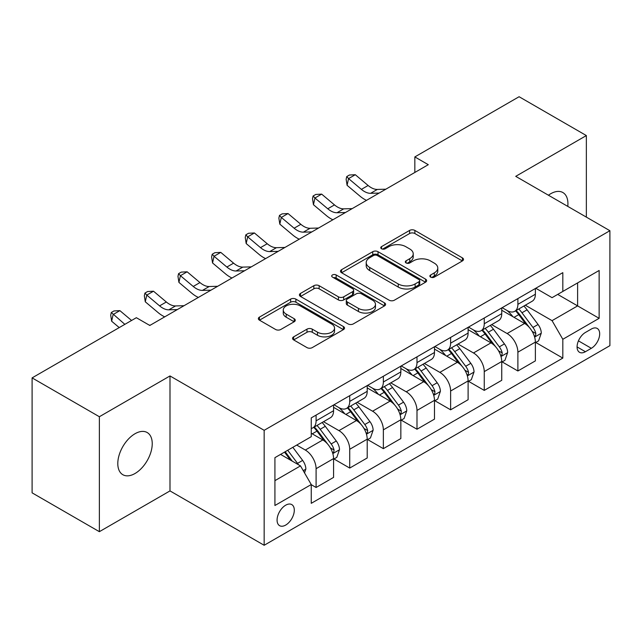 <?xml version="1.0" encoding="UTF-8"?>
<svg xmlns="http://www.w3.org/2000/svg" width="642" height="642" viewBox="0 0 642 642"><rect width="100%" height="100%" fill="white"/><g stroke="black" fill="none" stroke-linecap="round" stroke-linejoin="round"><path stroke-width="0.96" d="M430.646 277.119A2.616 1.509 0 0 0 434.345 277.119L462.409 260.925A3.732 2.159 0 0 0 463.5 259.4A3.732 2.159 0 0 0 462.409 257.875L414.868 230.43A3.732 2.159 0 0 0 409.588 230.43L381.525 246.624A2.616 1.509 0 0 0 380.762 247.692A2.616 1.509 0 0 0 381.525 248.759A2.616 1.509 0 0 0 385.224 248.759L388.859 246.664A11.949 6.901 0 0 1 405.76 246.664L409.716 248.952A11.949 6.901 0 0 1 413.223 253.831A11.949 6.901 0 0 1 409.716 258.71L406.089 260.804A2.616 1.509 0 0 0 405.319 261.872A2.616 1.509 0 0 0 406.089 262.939A2.616 1.509 0 0 0 409.789 262.939L413.416 260.845A11.949 6.901 0 0 1 430.317 260.845L434.281 263.132A11.949 6.901 0 0 1 437.78 268.011A11.949 6.901 0 0 1 434.281 272.89L430.646 274.985A2.616 1.509 0 0 0 429.883 276.052A2.616 1.509 0 0 0 430.646 277.119L430.646 274.985M135.013 473.507A24.356 14.06 120 0 0 150.926 452.048A24.356 14.06 120 0 0 147.187 432.531A24.356 14.06 120 0 0 135.013 433.735A24.356 14.06 120 0 0 119.107 455.194A24.356 14.06 120 0 0 122.839 474.711A24.356 14.06 120 0 0 135.013 473.507M567.777 206.387A24.356 14.06 120 0 0 562.882 192.536A24.356 14.06 120 0 0 550.708 193.74A24.356 14.06 120 0 0 548.437 195.224M285.69 525.076A12.174 7.03 120 0 0 293.643 514.346A12.174 7.03 120 0 0 291.773 504.588A12.174 7.03 120 0 0 285.69 505.19A12.174 7.03 120 0 0 277.729 515.919A12.174 7.03 120 0 0 279.599 525.678A12.174 7.03 120 0 0 285.69 525.076M293.651 336.857A3.732 2.159 0 0 0 292.551 338.382A3.732 2.159 0 0 0 293.651 339.907L306.988 347.603A3.732 2.159 0 0 0 312.269 347.603L343.43 329.611A3.732 2.159 0 0 0 344.521 328.086A3.732 2.159 0 0 0 343.43 326.561L295.89 299.116A3.732 2.159 0 0 0 290.609 299.116L259.448 317.108A3.732 2.159 0 0 0 258.357 318.633A3.732 2.159 0 0 0 259.448 320.157L275.554 329.458A3.732 2.159 0 0 0 280.843 329.458L294.18 321.762A3.732 2.159 0 0 0 295.272 320.238A3.732 2.159 0 0 0 294.18 318.713L286.188 314.099A9.991 5.77 0 0 1 283.258 310.022A9.991 5.77 0 0 1 289.43 304.693A9.991 5.77 0 0 1 300.32 305.937L331.609 324.009A9.991 5.77 0 0 1 334.538 328.086A9.991 5.77 0 0 1 328.375 333.415A9.991 5.77 0 0 1 317.485 332.163L312.269 329.153A3.732 2.159 0 0 0 306.988 329.153L293.651 336.857L293.651 339.907M169.994 375.947L99.366 416.73L32.1 377.889L32.1 492.847L99.366 531.68L169.994 490.905L264.159 545.275L264.159 430.317L169.994 375.947L169.994 490.905M586.355 217.116L586.355 135.566L515.727 176.341L609.9 230.711L264.159 430.317M586.355 135.566L519.097 96.725L414.836 156.921L414.836 172.457M32.1 377.889L136.361 317.702L149.811 325.462L428.286 164.689L414.836 156.921M389.116 300.183A3.732 2.159 0 0 0 394.405 300.183L425.566 282.191A3.732 2.159 0 0 0 426.657 280.666A3.732 2.159 0 0 0 425.566 279.142L378.026 251.696A3.732 2.159 0 0 0 372.745 251.696L341.584 269.688A3.732 2.159 0 0 0 340.485 271.213A3.732 2.159 0 0 0 341.584 272.738L389.116 300.183M333.519 277.689A2.616 1.509 0 0 1 336.167 278.058L336.167 274.953L384.502 302.855A3.732 2.159 0 0 1 385.593 304.38A3.732 2.159 0 0 1 384.502 305.905L353.333 323.897A3.732 2.159 0 0 1 348.052 323.897L300.512 296.452L300.512 293.402A3.732 2.159 0 0 0 299.421 294.927A3.732 2.159 0 0 0 300.512 296.452M300.512 293.402L313.85 285.698A3.732 2.159 0 0 1 319.13 285.698L338.414 296.829A3.732 2.159 0 0 0 343.695 296.829L352.546 291.725A3.732 2.159 0 0 0 353.638 290.2A3.732 2.159 0 0 0 352.546 288.675L332.468 277.087A2.616 1.509 0 0 1 331.705 276.02A2.616 1.509 0 0 1 333.318 274.624A2.616 1.509 0 0 1 336.167 274.953M591.338 329.041L585.416 332.46A11.797 6.813 120 0 0 577.712 342.852A11.797 6.813 120 0 0 579.517 352.306A11.797 6.813 120 0 0 585.416 351.72L591.338 348.301A11.797 6.813 120 0 0 599.042 337.909A11.797 6.813 120 0 0 597.237 328.455A11.797 6.813 120 0 0 591.338 329.041M264.159 545.275L609.9 345.661L609.9 230.711M535.773 288.258L552.056 297.663L562.817 291.444L562.817 272.649L311.25 417.894L311.25 436.688L274.92 457.658L274.92 505.503L311.25 484.533L311.25 503.328L562.817 358.092L562.817 339.289L552.056 320.647L525.3 305.207M562.817 291.444L599.138 270.475L599.138 318.32L562.817 339.289M99.366 416.73L99.366 531.68M557.705 294.397L577.615 305.897L577.615 282.905L599.138 270.475M552.056 320.647L577.615 305.897L599.138 318.32M274.92 480.649L300.488 465.891L280.57 454.4M311.25 484.686L316.089 487.487L316.089 468.692A15.223 8.787 -120 0 0 305.327 450.05L296.716 445.075M316.089 487.487L333.575 477.391L333.575 458.589A15.223 8.787 -120 0 0 322.814 439.955L311.25 433.27M333.984 458.982L349.721 468.066L349.721 449.272A15.223 8.787 -120 0 0 338.96 430.63L323.504 421.706M349.721 468.066L367.208 457.971L367.208 439.176A15.223 8.787 -120 0 0 356.446 420.534L333.575 407.333M367.617 439.561L383.354 448.654L383.354 429.851A15.223 8.787 -120 0 0 372.593 411.217L357.137 402.293M383.354 448.654L400.841 438.55L400.841 419.756A15.223 8.787 -120 0 0 390.079 401.114L367.208 387.912M401.25 420.149L416.987 429.233L416.987 410.439A15.223 8.787 -120 0 0 406.226 391.797L390.769 382.873M416.987 429.233L434.474 419.138L434.474 400.343A15.223 8.787 -120 0 0 423.712 381.701L400.841 368.492M434.875 400.728L450.62 409.813L450.62 391.018A15.223 8.787 -120 0 0 439.858 372.376L424.402 363.46M450.62 409.813L468.106 399.717L468.106 380.923A15.223 8.787 -120 0 0 457.345 362.281L434.474 349.079M468.508 381.308L484.253 390.4L484.253 371.606A15.223 8.787 -120 0 0 473.491 352.964L458.035 344.04M484.253 390.4L501.739 380.305L501.739 361.502A15.223 8.787 -120 0 0 490.978 342.86L468.106 329.659M502.14 361.895L517.885 370.98L517.885 352.185A15.223 8.787 -120 0 0 507.124 333.543L491.668 324.619M517.885 370.98L535.372 360.884L535.372 342.09A15.223 8.787 -120 0 0 524.61 323.448L501.739 310.247M502.14 307.678L507.124 310.551A15.223 8.787 -120 0 0 514.732 311.306A15.223 8.787 -120 0 0 517.885 304.34L517.885 298.594M468.508 327.099L473.491 329.972A15.223 8.787 -120 0 0 481.099 330.726A15.223 8.787 -120 0 0 484.253 323.761L484.253 318.007M434.875 346.511L439.858 349.384A15.223 8.787 -120 0 0 447.466 350.139A15.223 8.787 -120 0 0 450.62 343.173L450.62 337.427M401.242 365.932L406.226 368.805A15.223 8.787 -120 0 0 413.833 369.559A15.223 8.787 -120 0 0 416.987 362.594L416.987 356.848M367.617 385.352L372.593 388.225A15.223 8.787 -120 0 0 380.2 388.98A15.223 8.787 -120 0 0 383.354 382.006L383.354 376.26M333.984 404.765L338.96 407.638A15.223 8.787 -120 0 0 346.568 408.392A15.223 8.787 -120 0 0 349.721 401.427L349.721 395.681M535.773 342.475L562.817 358.092M514.732 311.306L532.218 301.21A15.223 8.787 -120 0 0 535.372 294.245L535.372 288.499M481.099 330.726L498.585 320.631A15.223 8.787 -120 0 0 501.739 313.657L501.739 307.911M447.466 350.139L464.952 340.043A15.223 8.787 -120 0 0 468.106 333.078L468.106 327.332M413.833 369.559L431.32 359.464A15.223 8.787 -120 0 0 434.474 352.498L434.474 346.744M380.2 388.98L397.687 378.876A15.223 8.787 -120 0 0 400.841 371.911L400.841 366.165M346.568 408.392L364.062 398.297A15.223 8.787 -120 0 0 367.208 391.331L367.208 385.585M311.25 428.423A15.223 8.787 -120 0 0 312.935 427.813L330.429 417.717A15.223 8.787 -120 0 0 333.575 410.744L333.575 404.998M312.935 427.813A15.223 8.787 -120 0 0 316.089 420.847L316.089 415.093M300.488 465.891L311.25 484.533M431.697 277.488L434.281 275.996A11.949 6.901 0 0 0 437.78 271.117L437.78 268.011M413.223 253.831L413.223 256.936A11.949 6.901 0 0 1 409.716 261.816L407.132 263.308M462.36 260.949L414.868 233.536A3.732 2.159 0 0 0 409.588 233.536L382.568 249.128M425.518 282.223L378.026 254.802A3.732 2.159 0 0 0 372.745 254.802L341.632 272.77M418.961 281.734A2.616 1.509 0 0 0 419.732 280.666A2.616 1.509 0 0 0 418.961 279.599L377.239 255.508A2.616 1.509 0 0 0 373.54 255.508L369.712 257.723A11.949 6.901 0 0 0 366.205 262.602A11.949 6.901 0 0 0 369.712 267.481L398.233 283.949A11.949 6.901 0 0 0 415.133 283.949L418.961 281.734L418.961 284.839A2.616 1.509 0 0 0 419.732 283.772L419.732 280.666M366.205 262.602L366.205 265.708A11.949 6.901 0 0 0 369.712 270.587L369.712 267.481M418.961 284.839L415.133 287.054A11.949 6.901 0 0 1 398.233 287.054L369.712 270.587M300.568 296.476L313.85 288.804L313.85 285.698M353.638 290.2L353.638 293.306A3.732 2.159 0 0 1 352.546 294.83L343.695 299.934A3.732 2.159 0 0 1 338.414 299.934L319.13 288.804A3.732 2.159 0 0 0 313.85 288.804M336.167 278.058L384.446 305.929M358.421 308.377A9.991 5.77 0 0 0 369.302 309.629A9.991 5.77 0 0 0 375.474 304.3A9.991 5.77 0 0 0 372.545 300.223L361.518 293.859A3.732 2.159 0 0 0 356.238 293.859L347.394 298.963A3.732 2.159 0 0 0 346.295 300.488A3.732 2.159 0 0 0 347.394 302.013L358.421 308.377L358.421 311.49A9.991 5.77 0 0 0 369.302 312.734A9.991 5.77 0 0 0 375.474 307.406L375.474 304.3M346.295 300.488L346.295 303.594A3.732 2.159 0 0 0 347.394 305.119L347.394 302.013M358.421 311.49L347.394 305.119M334.538 328.086L334.538 331.192A9.991 5.77 0 0 1 328.375 336.52A9.991 5.77 0 0 1 317.485 335.276L312.269 332.259A3.732 2.159 0 0 0 306.988 332.259L293.699 339.931M283.258 310.022L283.258 313.127A9.991 5.77 0 0 0 286.188 317.204L286.188 314.099M294.124 321.786L286.188 317.204M343.382 329.643L295.89 302.221A3.732 2.159 0 0 0 290.609 302.221L259.496 320.189M535.372 342.708L538.598 340.846L541.286 333.078A10.079 5.818 -120 0 0 538.068 324.491L527.074 309.813A29.107 16.804 -120 0 0 523.904 306.009M512.966 316.723A29.107 16.804 -120 0 0 507.011 310.487M534.449 336.536L535.629 335.268L535.845 333.511A10.079 5.818 -120 0 0 532.956 327.444L521.962 312.766A29.107 16.804 -120 0 0 518.792 308.962M516.08 310.527A24.163 13.947 60 0 1 520.044 315.037L529.353 327.452M515.558 310.824A29.107 16.804 60 0 1 518.736 314.628L526.047 324.387M379.109 193.082L370.627 193.314A19.027 10.986 60 0 1 361.398 189.374L348.574 178.596L347.081 185.305L359.905 196.083A28.537 16.475 -120 0 0 366.518 200.352M385.834 189.197L377.352 189.43A19.027 10.986 60 0 1 368.123 185.49L355.299 174.712L348.574 178.596L346.736 176.574L349.425 175.025L355.299 174.712M347.081 185.305L346.134 179.262L346.736 176.574M501.739 362.128L504.965 360.266L507.653 352.498A10.079 5.818 -120 0 0 504.435 343.911L493.449 329.234A29.107 16.804 -120 0 0 490.271 325.43M479.333 336.143A29.107 16.804 -120 0 0 473.379 329.908M500.824 355.949L501.996 354.681L502.213 352.923A10.079 5.818 -120 0 0 499.324 346.857L488.337 332.187A29.107 16.804 -120 0 0 485.159 328.383M482.447 329.948A24.163 13.947 60 0 1 486.411 334.45L495.72 346.873M481.925 330.245A29.107 16.804 60 0 1 485.103 334.049L492.414 343.807M468.106 381.541L471.332 379.679L474.029 371.911A10.079 5.818 -120 0 0 470.811 363.324L459.816 348.654A29.107 16.804 -120 0 0 456.639 344.85M445.7 355.564A29.107 16.804 -120 0 0 439.746 349.32M467.191 375.369L468.363 374.101L468.58 372.344A10.079 5.818 -120 0 0 465.699 366.277L454.705 351.599A29.107 16.804 -120 0 0 451.527 347.795M448.814 349.36A24.163 13.947 60 0 1 452.787 353.87L462.088 366.293M448.301 349.665A29.107 16.804 60 0 1 451.47 353.469L458.781 363.22M434.474 400.961L437.7 399.099L440.396 391.331A10.079 5.818 -120 0 0 437.178 382.744L426.184 368.067A29.107 16.804 -120 0 0 423.006 364.263M412.076 374.976A29.107 16.804 -120 0 0 406.113 368.741M433.559 394.782L434.73 393.522L434.947 391.756A10.079 5.818 -120 0 0 432.066 385.698L421.072 371.02A29.107 16.804 -120 0 0 417.894 367.216M415.181 368.781A24.163 13.947 60 0 1 419.154 373.291L428.455 385.706M414.668 369.078A29.107 16.804 60 0 1 417.838 372.882L425.148 382.64M345.476 212.502L336.994 212.735A19.027 10.986 60 0 1 327.765 208.786L314.941 198.009L313.448 204.718L326.272 215.495A28.537 16.475 -120 0 0 332.885 219.773M352.201 208.618L343.719 208.851A19.027 10.986 60 0 1 334.49 204.902L321.666 194.125L314.941 198.009L313.103 195.995L315.792 194.438L321.666 194.125M313.448 204.718L312.502 198.675L313.103 195.995M311.843 231.914L303.361 232.147A19.027 10.986 60 0 1 294.132 228.207L281.308 217.429L279.816 224.138L292.64 234.916A28.537 16.475 -120 0 0 299.252 239.185M318.568 228.03L310.094 228.271A19.027 10.986 60 0 1 300.857 224.323L288.033 213.545L281.308 217.429L279.471 215.407L282.159 213.858L288.033 213.545M279.816 224.138L278.869 218.095L279.471 215.407M278.211 251.335L269.728 251.568A19.027 10.986 60 0 1 260.5 247.627L247.676 236.85L246.183 243.559L259.007 254.336A28.537 16.475 -120 0 0 265.619 258.606M284.936 247.451L276.461 247.684A19.027 10.986 60 0 1 267.224 243.743L254.401 232.966L247.676 236.85L245.838 234.828L248.526 233.271L254.401 232.966M246.183 243.559L245.236 237.508L245.838 234.828M400.841 420.382L404.075 418.512L406.763 410.744A10.079 5.818 -120 0 0 403.545 402.157L392.551 387.487A29.107 16.804 -120 0 0 389.373 383.683M378.443 394.397A29.107 16.804 -120 0 0 372.48 388.161M399.926 414.202L401.098 412.934L401.314 411.177A10.079 5.818 -120 0 0 398.433 405.11L387.439 390.44A29.107 16.804 -120 0 0 384.261 386.636M381.549 388.193A24.163 13.947 60 0 1 385.521 392.703L394.822 405.126M381.035 388.498A29.107 16.804 60 0 1 384.205 392.302L391.516 402.061M244.578 270.755L236.095 270.988A19.027 10.986 60 0 1 226.867 267.04L214.043 256.262L212.55 262.971L225.374 273.749A28.537 16.475 -120 0 0 231.987 278.018M251.303 266.871L242.828 267.104A19.027 10.986 60 0 1 233.592 263.156L220.768 252.378L214.043 256.262L212.205 254.248L214.893 252.691L220.768 252.378M212.55 262.971L211.603 256.928L212.205 254.248M367.208 439.794L370.442 437.932L373.13 430.164A10.079 5.818 -120 0 0 369.912 421.577L358.918 406.9A29.107 16.804 -120 0 0 355.74 403.096M344.81 413.809A29.107 16.804 -120 0 0 338.848 407.574M366.293 433.623L367.465 432.355L367.681 430.597A10.079 5.818 -120 0 0 364.8 424.531L353.806 409.853A29.107 16.804 -120 0 0 350.628 406.049M347.924 407.614A24.163 13.947 60 0 1 351.888 412.124L361.189 424.539M347.402 407.911A29.107 16.804 60 0 1 350.58 411.715L357.883 421.473M333.575 459.215L336.809 457.353L339.498 449.585A10.079 5.818 -120 0 0 336.28 440.998L325.285 426.32A29.107 16.804 -120 0 0 322.107 422.516M332.66 453.035L333.832 451.767L334.057 450.01A10.079 5.818 -120 0 0 331.168 443.943L320.173 429.273A29.107 16.804 -120 0 0 316.996 425.469M314.291 427.034A24.163 13.947 60 0 1 318.255 431.544L327.556 443.959M313.769 427.331A29.107 16.804 60 0 1 316.947 431.135L324.25 440.893M304.517 472.881L305.865 468.997A10.079 5.818 -120 0 0 302.647 460.41L292.84 447.313M298.45 464.72A10.079 5.818 -120 0 0 297.535 463.363L287.728 450.267M285.2 451.727L292.246 461.141M284.494 452.137L290.473 460.113M210.945 290.168L202.471 290.401A19.027 10.986 60 0 1 193.234 286.46L180.41 275.683L178.917 282.392L191.741 293.169A28.537 16.475 -120 0 0 198.354 297.439M217.67 286.284L209.196 286.517A19.027 10.986 60 0 1 199.959 282.576L187.135 271.799L180.41 275.683L178.572 273.661L181.261 272.112L187.135 271.799M178.917 282.392L177.97 276.349L178.572 273.661M177.312 309.588L168.838 309.821A19.027 10.986 60 0 1 159.601 305.873L146.777 295.095L145.285 301.804L158.109 312.59A28.537 16.475 -120 0 0 164.721 316.859M184.037 305.704L175.563 305.937A19.027 10.986 60 0 1 166.326 301.989L153.51 291.211L146.777 295.095L144.94 293.081L147.628 291.524L153.51 291.211M145.285 301.804L144.338 295.761L144.94 293.081M131.57 320.462L119.877 310.632L113.144 314.516L111.652 321.225L119.227 327.589M124.845 324.346L111.307 312.493L113.995 310.945L119.877 310.632M111.652 321.225L110.713 315.182L111.307 312.493M150.413 325.125L149.273 325.149M305.327 450.05L322.814 439.955M338.96 430.63L356.446 420.534M372.593 411.217L390.079 401.114M406.226 391.797L423.712 381.701M439.858 372.376L457.345 362.281M473.491 352.964L490.978 342.86M507.124 333.543L524.61 323.448M517.885 304.34L535.372 294.245M517.885 352.185L535.372 342.09M484.253 371.606L501.739 361.502M484.253 323.761L501.739 313.657M450.62 391.018L468.106 380.923M450.62 343.173L468.106 333.078M416.987 410.439L434.474 400.343M416.987 362.594L434.474 352.498M383.354 429.851L400.841 419.756M383.354 382.006L400.841 371.911M349.721 449.272L367.208 439.176M349.721 401.427L367.208 391.331M316.089 468.692L333.575 458.589M316.089 420.847L333.575 410.744M578.434 340.854L591.338 348.301M577.078 346.905L585.416 351.72M434.281 275.996L434.281 272.89M406.089 262.939L406.089 260.804M409.716 261.816L409.716 258.71M381.525 248.759L381.525 246.624M409.588 233.536L409.588 230.43M414.868 233.536L414.868 230.43M462.409 260.925L462.409 257.875M341.584 272.738L341.584 269.688M372.745 254.802L372.745 251.696M378.026 254.802L378.026 251.696M425.566 282.191L425.566 279.142M398.233 287.054L398.233 283.949M415.133 287.054L415.133 283.949M319.13 288.804L319.13 285.698M338.414 299.934L338.414 296.829M343.695 299.934L343.695 296.829M352.546 294.83L352.546 291.725M384.502 305.905L384.502 302.855M306.988 332.259L306.988 329.153M312.269 332.259L312.269 329.153M317.485 335.276L317.485 332.163M294.18 321.762L294.18 318.713M259.448 320.157L259.448 317.108M290.609 302.221L290.609 299.116M295.89 302.221L295.89 299.116M343.43 329.611L343.43 326.561M534.617 337.082L541.222 333.27M521.962 312.766L527.074 309.813M514.041 317.341L518.736 314.628M532.956 327.444L538.068 324.491M532.162 331.376L535.845 333.511M370.627 193.314L377.352 189.43M361.398 189.374L368.123 185.49M500.985 356.503L507.589 352.691M488.337 332.187L493.449 329.234M480.409 336.761L485.103 334.049M499.324 346.857L504.435 343.911M498.529 350.797L502.213 352.923M467.352 375.923L473.957 372.103M454.705 351.599L459.816 348.654M446.776 356.182L451.47 353.469M465.699 366.277L470.811 363.324M464.896 370.217L468.58 372.344M433.719 395.336L440.324 391.524M421.072 371.02L426.184 368.067M413.143 375.594L417.838 372.882M432.066 385.698L437.178 382.744M431.263 389.63L434.947 391.756M336.994 212.735L343.719 208.851M327.765 208.786L334.49 204.902M303.361 232.147L310.094 228.271M294.132 228.207L300.857 224.323M269.728 251.568L276.461 247.684M260.5 247.627L267.224 243.743M400.086 414.756L406.691 410.944M387.439 390.44L392.551 387.487M379.51 395.015L384.205 392.302M398.433 405.11L403.545 402.157M397.631 409.05L401.314 411.177M236.095 270.988L242.828 267.104M226.867 267.04L233.592 263.156M366.454 434.169L373.066 430.357M353.806 409.853L358.918 406.9M345.877 414.427L350.58 411.715M364.8 424.531L369.912 421.577M363.998 428.463L367.681 430.597M332.829 453.589L339.433 449.777M320.173 429.273L325.285 426.32M312.245 433.848L316.947 431.135M331.168 443.943L336.28 440.998M330.365 447.883L334.057 450.01M303.241 470.666L305.801 469.19M297.535 463.363L302.647 460.41M202.471 290.401L209.196 286.517M193.234 286.46L199.959 282.576M168.838 309.821L175.563 305.937M159.601 305.873L166.326 301.989"/></g></svg>
